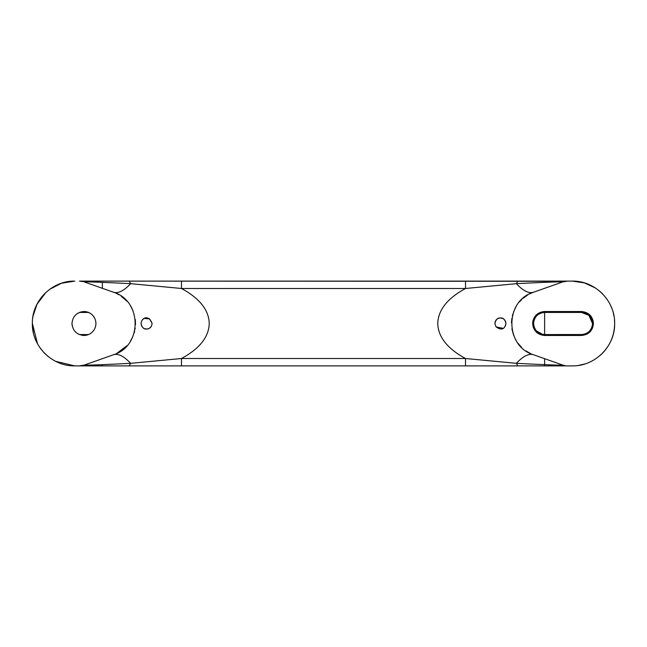 <?xml version="1.0" encoding="UTF-8"?>
<svg xmlns="http://www.w3.org/2000/svg" width="647" height="647" viewBox="0 0 647 647"><rect width="100%" height="100%" fill="white"/><g stroke="black" fill="none" stroke-linecap="round" stroke-linejoin="round"><path stroke-width="0.97" d="M144.734 328.7L146.837 329.024C143.844 329.396 141.919 327.56 141.07 323.5C141.475 317.628 148.721 314.305 152.126 323.468L151.584 325.886L152.126 323.5L149.611 318.866L144.346 318.453M143.674 318.809L142.68 319.602M142.097 320.289L141.677 320.977M141.45 321.486L141.159 322.521M141.281 325.012L141.556 325.756M141.758 326.177L142.623 327.342M143.416 328.021L143.885 328.32M151.584 325.886L151.584 325.886C150.088 328.11 148.503 329.161 146.837 329.024C149.004 328.846 150.581 327.803 151.584 325.886M505.841 322.529L505.533 321.438M505.315 320.961L504.886 320.273M504.668 319.982L503.309 318.793M502.727 318.486L500.155 317.976C503.148 317.604 505.064 319.432 505.93 323.468C504.717 329.444 501.417 330.585 496.047 326.905L503.099 328.328M504.903 326.703L505.533 325.562M505.833 324.511L505.897 324.082M496.047 326.905L494.874 323.5C495.82 319.658 497.583 317.823 500.155 317.976C496.936 318.405 495.173 320.249 494.874 323.5L496.047 326.905M87.361 312.024L89.852 313.083M91.389 314.118L92.343 314.96C89.99 312.711 87.191 311.571 83.948 311.522C76.669 312.234 72.682 316.221 71.971 323.5C72.682 330.779 76.669 334.766 83.948 335.478L82.379 335.372M73.912 316.965L75.562 314.952M77.438 313.447L81.304 311.822M72.043 324.834L71.971 323.5M92.489 331.895L92.481 331.903C94.729 329.549 95.877 326.751 95.926 323.5C95.877 326.751 94.729 329.549 92.489 331.895C90.119 334.232 87.272 335.429 83.948 335.478M90.766 333.342L89.286 334.224M88.696 334.499L86.108 335.283M95.732 321.349L95.926 323.5C95.877 320.176 94.68 317.321 92.343 314.96L93.928 316.876M83.431 281.655L79.476 281.113L565.203 281.299M49.633 289.346L61.522 283.224L74.737 281.113C52.084 280.531 31.768 300.855 32.35 323.5C31.768 346.145 52.084 366.469 74.737 365.887L572.263 365.887C594.917 366.469 615.232 346.145 614.65 323.5C615.232 300.855 594.917 280.531 572.263 281.113L567.524 281.113L562.615 281.963C563.108 281.445 534.147 282.747 516.363 283.669L465.517 288.489L181.483 288.489L130.637 283.669C112.732 282.747 83.981 281.445 84.385 281.963L113.427 292.226C118.094 293.754 123.828 290.899 130.637 283.669L129.165 281.113M517.835 281.113L516.363 283.669C523.172 290.899 528.906 293.754 533.573 292.226L562.615 281.963M465.517 281.113L465.517 288.489C452.577 295.509 438.286 306.613 437.752 323.46C438.165 340.282 452.657 351.572 465.517 358.511L516.363 363.331C534.268 364.253 563.019 365.555 562.615 365.037L565.341 365.717M181.483 281.113L181.483 288.489C194.343 295.428 208.835 306.718 209.248 323.54C208.714 340.387 194.423 351.491 181.483 358.511L465.517 358.511L465.517 365.887L181.483 365.887L181.483 358.511L130.637 363.331C123.828 356.101 118.094 353.246 113.427 354.774L84.385 365.037C83.892 365.555 112.853 364.253 130.637 363.331L129.165 365.887L79.476 365.887L83.075 365.434M55.521 361.277L74.737 365.887L79.476 365.887L84.385 365.037M181.483 365.887L129.165 365.887M572.263 365.887L517.835 365.887L516.363 363.331C523.172 356.101 528.906 353.246 533.573 354.774L562.615 365.037M517.835 365.887L465.517 365.887M614.65 323.807C614.415 335.065 610.436 344.786 602.713 352.987L600.02 355.535M610.412 305.02L611.916 308.53M613.146 312.315L614.035 316.286M614.472 319.578L614.65 323.152M43.899 352.583L39.71 347.366M37.235 343.258L35.9 340.484M33.401 332.873L32.455 326.5M32.989 316.181L36.976 304.252L45.969 292.371M533.265 292.339L531.462 293.051M531.106 293.212L529.618 293.924M527.806 294.911L523.011 298.34M521.773 299.464L519.468 301.882M515.934 306.856L513.427 312.234M512.788 314.199L512.343 315.898M511.842 318.445L511.462 322.91M511.906 328.927L513.661 335.397M514.632 337.669L516.233 340.645M517.98 343.258L521.66 347.431M526.019 350.957L530.281 353.408M116.848 353.343L127.038 345.676M130.411 341.22L132.87 336.545M134.115 333.116L134.657 331.127M135.037 329.258L135.207 328.183M135.522 324.713L135.304 319.561M133.209 311.288L130.67 306.185M126.949 301.219L121.143 296.148M118.999 294.797L116.606 293.536M595.45 288.02L584.362 282.876L572.263 281.113L79.476 281.113M599.729 291.223L602.713 294.013M584.856 363.97L578.442 365.434M47.894 356.303L44.408 353.108M532.772 321.777L533.055 320.419M533.743 318.502L540.755 312.169M542.493 311.717L544.628 311.522C537.35 312.234 533.363 316.221 532.651 323.5C533.363 330.779 537.35 334.766 544.628 335.478L534.446 329.816M533.274 327.325L532.651 323.5M593.461 323.5C592.749 330.779 588.754 334.766 581.483 335.478C588.754 334.766 592.749 330.779 593.461 323.5C592.749 316.221 588.754 312.234 581.483 311.522L589.069 314.24M591.14 316.423L593.024 320.314M113.427 354.774C142.348 346.339 142.348 300.661 113.427 292.226M533.573 292.226C504.652 300.661 504.652 346.339 533.573 354.774M581.483 311.522L544.628 311.522M544.628 335.478L581.483 335.478M79.338 312.444L88.55 312.444M88.55 334.556L79.338 334.556M581.92 334.548L544.628 334.556L544.628 312.444L581.483 312.444L588.883 315.291L592.539 323.5C591.884 316.787 588.196 313.099 581.483 312.444M590.994 329.129L589.271 331.345M581.483 334.556C588.196 333.901 591.884 330.213 592.539 323.5M534.179 327.123L535.756 330.107M536.97 331.474L538.894 332.954M544.628 312.444C537.908 313.099 534.228 316.787 533.573 323.5C534.228 330.213 537.908 333.901 544.628 334.556M44.287 294.021L41.093 297.717M37.801 302.707L35.302 307.956M33.498 313.698L32.698 318.065M32.35 323.33L37.534 343.816M40.373 348.312L44.239 352.93M102.372 288.319L102.372 282.343M544.628 365.887L544.628 358.681M102.372 365.887L102.372 364.657"/></g></svg>
